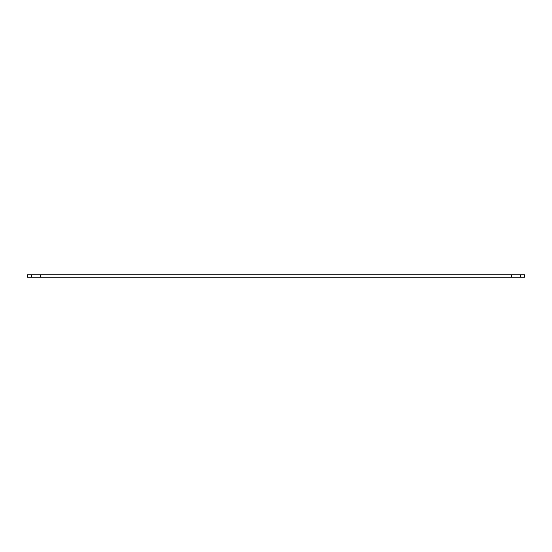 <?xml version="1.0" encoding="UTF-8"?>
<svg xmlns="http://www.w3.org/2000/svg" width="552" height="552" viewBox="0 0 552 552"><rect width="100%" height="100%" fill="white"/><g stroke="black" fill="none" stroke-linecap="round" stroke-linejoin="round"><path stroke-width="0.41" stroke-dasharray="2.76 2.07" d="M524.4 274.786L27.6 274.786L27.6 277.214L524.4 277.214L524.4 274.786M40.482 274.786L31.561 274.786L40.482 274.786L31.561 274.786L40.482 274.786L40.482 277.214L31.561 277.214L40.482 277.214L31.561 277.214L40.482 277.214L40.482 274.786M520.439 274.786L511.518 274.786L520.439 274.786L511.518 274.786L520.439 274.786L520.439 277.214L511.518 277.214L520.439 277.214L511.518 277.214L520.439 277.214L520.439 274.786M31.561 274.786L31.561 277.214L31.561 274.786M511.518 274.786L511.518 277.214L511.518 274.786"/><path stroke-width="0.83" d="M27.6 274.786L524.4 274.786L524.4 277.214L27.6 277.214L27.6 274.786"/></g></svg>

